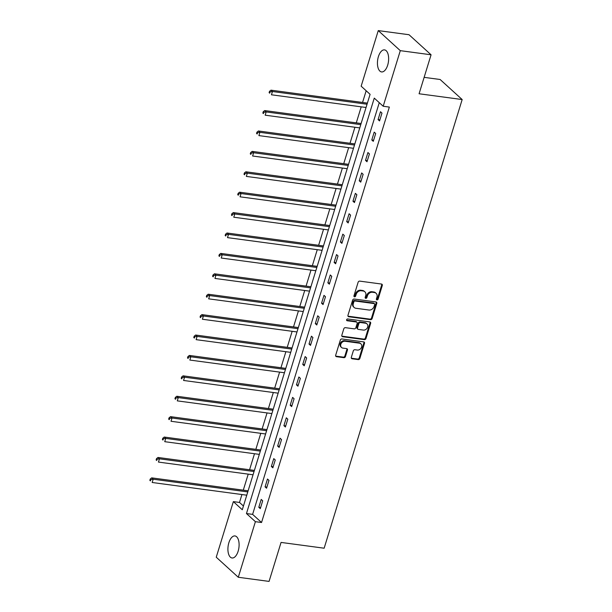 <?xml version="1.0" encoding="UTF-8"?>
<svg xmlns="http://www.w3.org/2000/svg" width="612" height="612" viewBox="0 0 612 612"><rect width="100%" height="100%" fill="white"/><g stroke="black" fill="none" stroke-linecap="round" stroke-linejoin="round"><path stroke-width="0.92" d="M376.977 299.918A0.979 0.811 132.3 0 0 378.101 299.13L382.293 285.49A1.4 1.155 132.3 0 0 381.483 284.045L359.734 281.122A1.4 1.155 132.3 0 0 358.127 282.247L353.935 295.887A0.979 0.811 132.3 0 0 355.626 296.109L356.169 294.349A4.475 3.695 132.3 0 1 361.302 290.754L363.115 290.998A4.475 3.695 132.3 0 1 364.859 291.794A4.475 3.695 132.3 0 1 365.716 295.627L365.173 297.394A0.979 0.811 132.3 0 0 366.863 297.623L367.407 295.856A4.475 3.695 132.3 0 1 372.54 292.268L374.345 292.513A4.475 3.695 132.3 0 1 376.097 293.309A4.475 3.695 132.3 0 1 376.954 297.134L376.411 298.901A0.979 0.811 132.3 0 0 376.977 299.918M376.388 299.375A0.979 0.811 132.3 0 0 377.505 298.587L381.704 284.947A1.4 1.155 132.3 0 0 381.674 284.083M353.912 296.353A0.979 0.811 132.3 0 0 355.029 295.573L355.572 293.806L356.169 294.349M365.15 297.868A0.979 0.811 132.3 0 0 366.267 297.08L366.81 295.313L367.407 295.856M228.865 542.737A11.115 5.454 97.6 0 1 234.985 535.944A11.115 5.454 97.6 0 1 238.152 551.19A11.115 5.454 97.6 0 1 232.032 557.983A11.115 5.454 97.6 0 1 228.865 542.737M378.392 56.671A11.115 5.454 97.6 0 1 384.52 49.886A11.115 5.454 97.6 0 1 387.687 65.132A11.115 5.454 97.6 0 1 381.559 71.925A11.115 5.454 97.6 0 1 378.392 56.671M351.326 357.332A1.4 1.155 132.3 0 0 352.137 358.785L358.242 359.604A1.4 1.155 132.3 0 0 359.841 358.479L364.5 343.332A1.4 1.155 132.3 0 0 363.689 341.886L341.94 338.964A1.4 1.155 132.3 0 0 340.333 340.081L335.674 355.235A1.4 1.155 132.3 0 0 336.485 356.681L343.86 357.668A1.4 1.155 132.3 0 0 345.466 356.551L347.455 350.064A1.4 1.155 132.3 0 0 346.644 348.618L342.988 348.129A3.741 3.091 132.3 0 1 341.527 347.463A3.741 3.091 132.3 0 1 341.19 343.393A3.741 3.091 132.3 0 1 345.099 341.259L359.42 343.179A3.741 3.091 132.3 0 1 360.881 343.845A3.741 3.091 132.3 0 1 361.218 347.914A3.741 3.091 132.3 0 1 357.309 350.049L354.922 349.727A1.4 1.155 132.3 0 0 353.315 350.852L351.326 357.332M378.262 30.6L409.03 34.731L431.07 54.789L419.082 93.766L462.167 99.549L324.146 548.207L281.061 542.423L269.066 581.4L238.29 577.269L216.25 557.211L233.356 501.618L242.291 509.75L370.092 94.325L361.157 86.193L378.262 30.6L400.294 50.658L383.196 106.251L374.261 98.119L246.46 513.544L255.395 521.676L238.29 577.269M431.07 54.789L400.294 50.658M379.272 102.671L252.611 514.371L261.546 522.503L389.354 107.077L383.196 106.251M261.546 522.503L255.395 521.676M370.52 319.671A1.4 1.155 132.3 0 0 372.127 318.546L376.785 303.399A1.4 1.155 132.3 0 0 375.975 301.953L354.226 299.031A1.4 1.155 132.3 0 0 352.619 300.155L347.96 315.302A1.4 1.155 132.3 0 0 348.771 316.748L370.52 319.671L369.923 319.127A1.4 1.155 132.3 0 0 371.53 318.01L376.189 302.856A1.4 1.155 132.3 0 0 376.166 301.999M370.642 323.365L365.984 338.512A1.4 1.155 132.3 0 1 364.377 339.637L342.628 336.715A1.4 1.155 132.3 0 1 341.817 335.269L343.814 328.782A1.4 1.155 132.3 0 1 345.413 327.665L354.233 328.851A1.4 1.155 132.3 0 0 355.84 327.726L357.163 323.427A1.4 1.155 132.3 0 0 356.352 321.981L347.165 320.749A0.979 0.811 132.3 0 1 347.715 318.951L369.832 321.92A1.4 1.155 132.3 0 1 370.642 323.365L370.046 322.822L365.387 337.969L365.984 338.512M462.167 99.549L440.127 79.499L424.131 77.349M380.488 111.728L378.071 119.577L379.562 120.931L381.972 113.082L380.488 111.728M374.207 132.138L371.79 139.98L373.282 141.341L375.699 133.493L374.207 132.138M367.927 152.541L365.517 160.39L367.001 161.744L369.418 153.895L367.927 152.541M361.654 172.944L359.236 180.792L360.728 182.147L363.138 174.298L361.654 172.944M355.373 193.354L352.963 201.195L354.447 202.557L356.865 194.708L355.373 193.354M349.1 213.756L346.683 221.605L348.174 222.959L350.584 215.11L349.1 213.756M342.819 234.159L340.402 242.008L341.894 243.362L344.311 235.513L342.819 234.159M336.539 254.569L334.129 262.418L335.621 263.772L338.031 255.923L336.539 254.569M330.266 274.972L327.848 282.82L329.34 284.175L331.758 276.326L330.266 274.972M323.985 295.374L321.575 303.223L323.06 304.577L325.477 296.728L323.985 295.374M317.712 315.784L315.295 323.633L316.787 324.987L319.196 317.138L317.712 315.784M311.432 336.187L309.022 344.036L310.506 345.39L312.923 337.541L311.432 336.187M305.159 356.589L302.741 364.438L304.233 365.792L306.643 357.951L305.159 356.589M298.878 377L296.46 384.849L297.952 386.203L300.37 378.354L298.878 377M292.597 397.402L290.187 405.251L291.672 406.605L294.089 398.756L292.597 397.402M286.324 417.805L283.907 425.654L285.399 427.008L287.808 419.166L286.324 417.805M280.044 438.215L277.634 446.064L279.118 447.418L281.535 439.569L280.044 438.215M273.771 458.618L271.353 466.466L272.845 467.82L275.255 459.972L273.771 458.618M267.49 479.02L265.072 486.869L266.564 488.223L268.982 480.382L267.49 479.02M261.209 499.43L258.8 507.279L260.291 508.633L262.701 500.784L261.209 499.43M366.167 90.744L362.556 102.464M361.21 106.848L356.283 122.867M354.937 127.25L350.003 143.277M348.656 147.653L343.73 163.679M342.383 168.063L337.449 184.082M336.103 188.465L331.176 204.492M329.822 208.868L324.895 224.895M323.549 229.278L318.615 245.305M317.268 249.681L312.342 265.707M310.995 270.083L306.061 286.11M304.715 290.493L299.788 306.52M298.434 310.896L293.508 326.923M292.161 331.299L287.227 347.325M285.88 351.709L280.954 367.736M279.608 372.111L274.673 388.138M273.327 392.514L268.4 408.541M267.054 412.924L262.12 428.951M260.773 433.327L255.847 449.353M254.493 453.729L249.566 469.756M248.22 474.139L243.285 490.166M241.939 494.542L239.506 502.444L243.438 506.025M239.506 502.444L233.356 501.618M252.611 514.371L246.46 513.544M378.071 119.577L379.899 119.822M371.79 139.98L373.626 140.232M365.517 160.39L367.345 160.635M359.236 180.792L361.065 181.037M352.963 201.195L354.792 201.447M346.683 221.605L348.511 221.85M340.402 242.008L342.238 242.253M334.129 262.418L335.957 262.663M327.848 282.82L329.684 283.065M321.575 303.223L323.404 303.468M315.295 323.633L317.123 323.878M309.022 344.036L310.85 344.281M302.741 364.438L304.569 364.683M296.46 384.849L298.296 385.093M290.187 405.251L292.016 405.496M283.907 425.654L285.735 425.898M277.634 446.064L279.462 446.309M271.353 466.466L273.182 466.711M265.072 486.869L266.909 487.114M258.8 507.279L260.628 507.524M376.097 293.309L375.5 292.765A4.475 3.695 132.3 0 0 373.756 291.97L374.345 292.513M366.81 295.313A4.475 3.695 132.3 0 1 371.943 291.725L373.756 291.97M364.859 291.794L364.262 291.258A4.475 3.695 132.3 0 0 362.518 290.455L363.115 290.998M355.572 293.806A4.475 3.695 132.3 0 1 360.705 290.218L362.518 290.455M347.991 316.167A1.4 1.155 132.3 0 0 348.174 316.205L369.923 319.127M374.659 304.585A0.979 0.811 132.3 0 0 374.093 303.575L354.998 301.005A0.979 0.811 132.3 0 0 353.874 301.793L353.308 303.651A4.475 3.695 132.3 0 0 354.157 307.484A4.475 3.695 132.3 0 0 355.909 308.28L368.959 310.032A4.475 3.695 132.3 0 0 374.085 306.444L374.659 304.585M374.475 303.743L373.878 303.208A0.979 0.811 132.3 0 0 373.496 303.032L374.093 303.575M354.157 307.484L353.56 306.941A4.475 3.695 132.3 0 1 352.711 303.116L353.285 301.249A0.979 0.811 132.3 0 1 354.402 300.469L373.496 303.032M341.848 336.133A1.4 1.155 132.3 0 0 342.032 336.172L363.788 339.094A1.4 1.155 132.3 0 0 365.387 337.969M356.895 322.226L356.299 321.683A1.4 1.155 132.3 0 0 355.756 321.438L346.576 320.206L347.165 320.749M363.39 330.075A3.741 3.091 132.3 0 0 367.299 327.94A3.741 3.091 132.3 0 0 366.963 323.878A3.741 3.091 132.3 0 0 365.502 323.205L360.46 322.532A1.4 1.155 132.3 0 0 358.854 323.656L357.53 327.955A1.4 1.155 132.3 0 0 358.341 329.401L363.39 330.075M366.963 323.878L366.366 323.335A3.741 3.091 132.3 0 0 364.905 322.669L365.502 323.205M357.798 329.149L357.201 328.606A1.4 1.155 132.3 0 1 356.934 327.412L358.257 323.113A1.4 1.155 132.3 0 1 359.864 321.988L364.905 322.669M370.046 322.822A1.4 1.155 132.3 0 0 370.023 321.958M360.881 343.845L360.284 343.309A3.741 3.091 132.3 0 0 358.823 342.636L359.42 343.179M341.527 347.463L340.93 346.92A3.741 3.091 132.3 0 1 340.593 342.85A3.741 3.091 132.3 0 1 344.51 340.716L358.823 342.636M335.705 356.092A1.4 1.155 132.3 0 0 335.896 356.138L343.263 357.125A1.4 1.155 132.3 0 0 344.87 356.008L346.859 349.521A1.4 1.155 132.3 0 0 346.836 348.664M351.349 358.196A1.4 1.155 132.3 0 0 351.54 358.242L357.645 359.06A1.4 1.155 132.3 0 0 359.244 357.936L363.911 342.789A1.4 1.155 132.3 0 0 363.88 341.924M367.391 103.099A1.423 1.178 -47.7 0 1 367.231 103.091L270.963 90.163L272.455 91.517L271.445 94.791L366.037 107.49M367.047 104.224L272.455 91.517L270.106 91.876L269.51 91.341L269.104 92.649L269.701 93.185L270.106 91.876M269.701 93.185L269.104 92.649M269.51 91.341L270.963 90.163M361.111 123.509A1.423 1.178 -47.7 0 1 360.95 123.494L264.682 110.573L266.174 111.927L265.172 115.194L359.764 127.9M360.766 124.626L266.174 111.927L263.826 112.287L263.229 111.744L262.831 113.052L263.42 113.595L263.826 112.287M263.42 113.595L262.831 113.052M263.229 111.744L264.682 110.573M354.838 143.912A1.423 1.178 -47.7 0 1 354.669 143.904L258.409 130.976L259.901 132.33L258.891 135.604L353.484 148.303M354.493 145.036L259.901 132.33L257.545 132.689L256.956 132.146L256.55 133.454L257.147 133.997L257.545 132.689M257.147 133.997L256.55 133.454M256.956 132.146L258.409 130.976M348.557 164.314A1.423 1.178 -47.7 0 1 348.396 164.307L252.129 151.378L253.62 152.74L252.611 156.006L347.211 168.705M348.213 165.439L253.62 152.74L251.272 153.099L250.675 152.556L250.27 153.864L250.866 154.408L251.272 153.099M250.866 154.408L250.27 153.864M250.675 152.556L252.129 151.378M342.284 184.725A1.423 1.178 -47.7 0 1 342.116 184.709L245.856 171.788L247.34 173.142L246.338 176.409L340.93 189.116M341.94 185.841L247.34 173.142L244.991 173.502L244.395 172.959L243.997 174.267L244.593 174.81L244.991 173.502M244.593 174.81L243.997 174.267M244.395 172.959L245.856 171.788M336.003 205.127A1.423 1.178 -47.7 0 1 335.843 205.119L239.575 192.191L241.067 193.545L240.057 196.819L334.649 209.518M335.659 206.252L241.067 193.545L238.718 193.905L238.122 193.361L237.716 194.67L238.313 195.213L238.718 193.905M238.313 195.213L237.716 194.67M238.122 193.361L239.575 192.191M329.723 225.53A1.423 1.178 -47.7 0 1 329.562 225.522L233.302 212.593L234.786 213.955L233.784 217.222L328.376 229.921M329.378 226.654L234.786 213.955L232.438 214.315L231.841 213.772L231.443 215.08L232.04 215.623L232.438 214.315M232.04 215.623L231.443 215.08M231.841 213.772L233.302 212.593M323.45 245.94A1.423 1.178 -47.7 0 1 323.289 245.925L227.021 233.004L228.513 234.358L227.503 237.624L322.096 250.331M323.105 247.057L228.513 234.358L226.165 234.717L225.568 234.174L225.162 235.482L225.759 236.025L226.165 234.717M225.759 236.025L225.162 235.482M225.568 234.174L227.021 233.004M317.169 266.342A1.423 1.178 -47.7 0 1 317.008 266.335L220.741 253.406L222.233 254.76L221.23 258.035L315.823 270.733M316.825 267.467L222.233 254.76L219.884 255.12L219.287 254.577L218.889 255.885L219.478 256.428L219.884 255.12M219.478 256.428L218.889 255.885M219.287 254.577L220.741 253.406M310.896 286.753A1.423 1.178 -47.7 0 1 310.728 286.737L214.468 273.809L215.952 275.171L214.95 278.437L309.542 291.136M310.552 287.87L215.952 275.171L213.603 275.53L213.014 274.987L212.609 276.295L213.206 276.838L213.603 275.53M213.206 276.838L212.609 276.295M213.014 274.987L214.468 273.809M304.615 307.155A1.423 1.178 -47.7 0 1 304.455 307.147L208.187 294.219L209.679 295.573L208.669 298.84L303.261 311.546M304.271 308.272L209.679 295.573L207.33 295.933L206.734 295.389L206.328 296.698L206.925 297.241L207.33 295.933M206.925 297.241L206.328 296.698M206.734 295.389L208.187 294.219M298.335 327.558A1.423 1.178 -47.7 0 1 298.174 327.55L201.914 314.622L203.398 315.976L202.396 319.25L296.988 331.949M297.99 328.682L203.398 315.976L201.05 316.335L200.453 315.792L200.055 317.1L200.652 317.643L201.05 316.335M200.652 317.643L200.055 317.1M200.453 315.792L201.914 314.622M292.062 347.968A1.423 1.178 -47.7 0 1 291.901 347.953L195.633 335.032L197.125 336.386L196.115 339.652L290.708 352.351M291.717 349.085L197.125 336.386L194.777 336.745L194.18 336.202L193.775 337.51L194.371 338.053L194.777 336.745M194.371 338.053L193.775 337.51M194.18 336.202L195.633 335.032M285.781 368.37A1.423 1.178 -47.7 0 1 285.62 368.363L189.353 355.434L190.845 356.788L189.842 360.055L284.435 372.762M285.437 369.487L190.845 356.788L188.496 357.148L187.899 356.605L187.501 357.913L188.091 358.456L188.496 357.148M188.091 358.456L187.501 357.913M187.899 356.605L189.353 355.434M279.508 388.773A1.423 1.178 -47.7 0 1 279.34 388.765L183.08 375.837L184.572 377.191L183.562 380.465L278.154 393.164M279.164 389.898L184.572 377.191L182.215 377.55L181.626 377.015L181.221 378.315L181.818 378.859L182.215 377.55M181.818 378.859L181.221 378.315M181.626 377.015L183.08 375.837M273.227 409.183A1.423 1.178 -47.7 0 1 273.067 409.168L176.799 396.247L178.291 397.601L177.281 400.868L271.881 413.574M272.883 410.3L178.291 397.601L175.942 397.961L175.346 397.418L174.94 398.726L175.537 399.269L175.942 397.961M175.537 399.269L174.94 398.726M175.346 397.418L176.799 396.247M266.954 429.586A1.423 1.178 -47.7 0 1 266.786 429.578L170.526 416.65L172.01 418.004L171.008 421.278L265.6 433.977M266.603 430.703L172.01 418.004L169.662 418.363L169.065 417.82L168.667 419.128L169.264 419.671L169.662 418.363M169.264 419.671L168.667 419.128M169.065 417.82L170.526 416.65M260.674 449.988A1.423 1.178 -47.7 0 1 260.513 449.981L164.245 437.052L165.737 438.406L164.727 441.68L259.32 454.379M260.329 451.113L165.737 438.406L163.389 438.766L162.792 438.23L162.387 439.538L162.983 440.074L163.389 438.766M162.983 440.074L162.387 439.538M162.792 438.23L164.245 437.052M254.393 470.399A1.423 1.178 -47.7 0 1 254.232 470.383L157.972 457.462L159.457 458.816L158.454 462.083L253.047 474.79M254.049 471.515L159.457 458.816L157.108 459.176L156.511 458.633L156.114 459.941L156.71 460.484L157.108 459.176M156.71 460.484L156.114 459.941M156.511 458.633L157.972 457.462M248.12 490.801A1.423 1.178 -47.7 0 1 247.959 490.793L151.692 477.865L153.184 479.219L152.174 482.493L246.766 495.192M247.776 491.918L153.184 479.219L150.835 479.578L150.238 479.035L149.833 480.344L150.43 480.887L150.835 479.578M150.43 480.887L149.833 480.344M150.238 479.035L151.692 477.865M377.505 298.587L378.101 299.13M355.029 295.573L355.626 296.109M366.267 297.08L366.863 297.623M371.943 291.725L372.54 292.268M360.705 290.218L361.302 290.754M381.704 284.947L382.293 285.49M348.174 316.205L348.771 316.748M376.189 302.856L376.785 303.399M371.53 318.01L372.127 318.546M354.402 300.469L354.998 301.005M353.285 301.249L353.874 301.793M352.711 303.116L353.308 303.651M363.788 339.094L364.377 339.637M342.032 336.172L342.628 336.715M355.756 321.438L356.352 321.981M359.864 321.988L360.46 322.532M358.257 323.113L358.854 323.656M356.934 327.412L357.53 327.955M344.51 340.716L345.099 341.259M346.859 349.521L347.455 350.064M344.87 356.008L345.466 356.551M343.263 357.125L343.86 357.668M335.896 356.138L336.485 356.681M363.911 342.789L364.5 343.332M359.244 357.936L359.841 358.479M357.645 359.06L358.242 359.604M351.54 358.242L352.137 358.785"/></g></svg>
